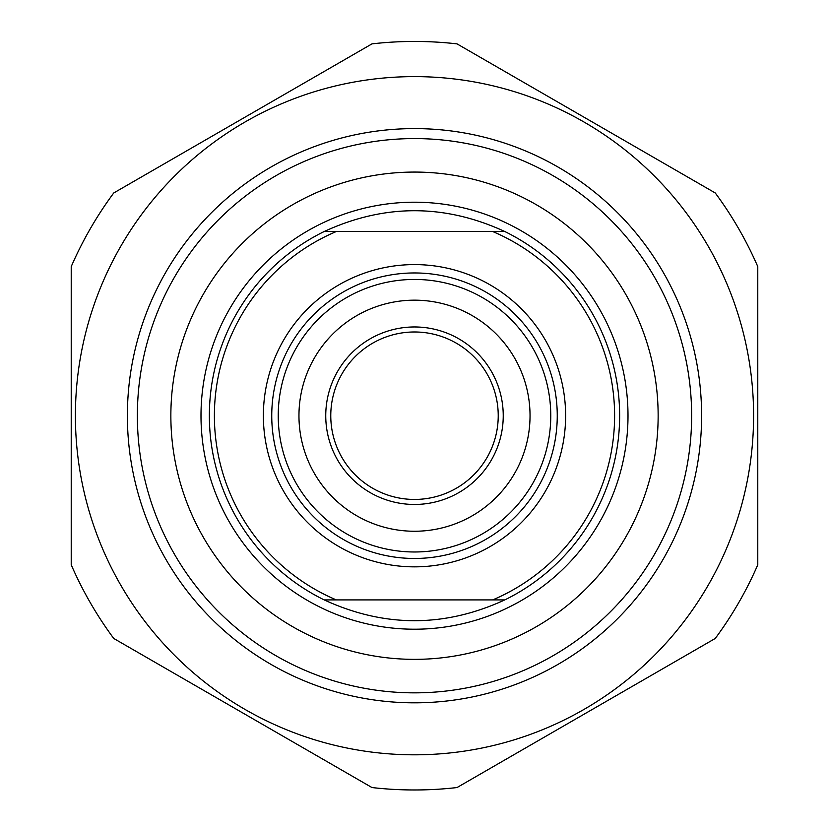 <?xml version="1.0" encoding="UTF-8"?>
<svg xmlns="http://www.w3.org/2000/svg" width="829" height="829" viewBox="0 0 829 829"><rect width="100%" height="100%" fill="white"/><g stroke="black" fill="none" stroke-linecap="round" stroke-linejoin="round"><path stroke-width="1.24" d="M757.779 266.617A374.262 374.262 0 0 0 715.261 192.97L457.017 43.875A374.262 374.262 0 0 0 371.983 43.875L113.739 192.97A374.262 374.262 0 0 0 71.221 266.617L71.221 564.808A374.262 374.262 0 0 0 113.739 638.454L371.983 787.55A374.262 374.262 0 0 0 457.017 787.55L715.261 638.454A374.262 374.262 0 0 0 757.779 564.808L757.779 266.617M414.5 76.62A339.092 339.092 0 0 0 120.837 585.264A339.092 339.092 0 0 0 708.163 585.264A339.092 339.092 0 0 0 414.5 76.62M127.386 415.712A287.114 287.114 0 0 0 558.052 664.361A287.114 287.114 0 0 0 558.052 167.064A287.114 287.114 0 0 0 127.386 415.712M324.222 231.509C384.407 203.789 444.593 203.789 504.778 231.509L324.222 231.509A205.136 205.136 0 0 0 324.222 599.916L504.778 599.916C444.593 627.626 384.407 627.626 324.222 599.916M504.778 599.916A205.136 205.136 0 0 0 504.778 231.509M492.685 231.509A200.11 200.11 0 0 1 492.685 599.916M498.229 415.712A83.729 83.729 0 0 1 414.5 499.441A83.729 83.729 0 0 1 330.771 415.712A83.729 83.729 0 0 1 414.5 331.983A83.729 83.729 0 0 1 498.229 415.712M325.745 415.712A88.755 88.755 0 0 0 458.872 492.571A88.755 88.755 0 0 0 458.872 338.854A88.755 88.755 0 0 0 325.745 415.712M298.958 415.712A115.542 115.542 0 0 1 472.271 315.652A115.542 115.542 0 0 1 472.271 515.773A115.542 115.542 0 0 1 298.958 415.712M336.315 599.916A200.11 200.11 0 0 1 336.315 231.509M278.233 415.712A136.267 136.267 0 0 0 414.5 551.979A136.267 136.267 0 0 0 550.767 415.712A136.267 136.267 0 0 0 414.5 279.446A136.267 136.267 0 0 0 278.233 415.712M170.857 415.712A243.643 243.643 0 0 1 536.322 204.711A243.643 243.643 0 0 1 536.322 626.714A243.643 243.643 0 0 1 170.857 415.712M137.365 415.712A277.135 277.135 0 0 0 414.5 692.847A277.135 277.135 0 0 0 691.635 415.712A277.135 277.135 0 0 0 414.5 138.578A277.135 277.135 0 0 0 137.365 415.712M414.5 264.596A151.116 151.116 0 0 0 283.622 491.276A151.116 151.116 0 0 0 545.378 491.276A151.116 151.116 0 0 0 414.5 264.596M414.5 272.959A142.754 142.754 0 0 1 557.254 415.712A142.754 142.754 0 0 1 414.5 558.466A142.754 142.754 0 0 1 271.746 415.712A142.754 142.754 0 0 1 414.5 272.959M414.5 202.203A213.509 213.509 0 0 0 229.602 522.467A213.509 213.509 0 0 0 599.398 522.467A213.509 213.509 0 0 0 414.5 202.203"/></g></svg>
